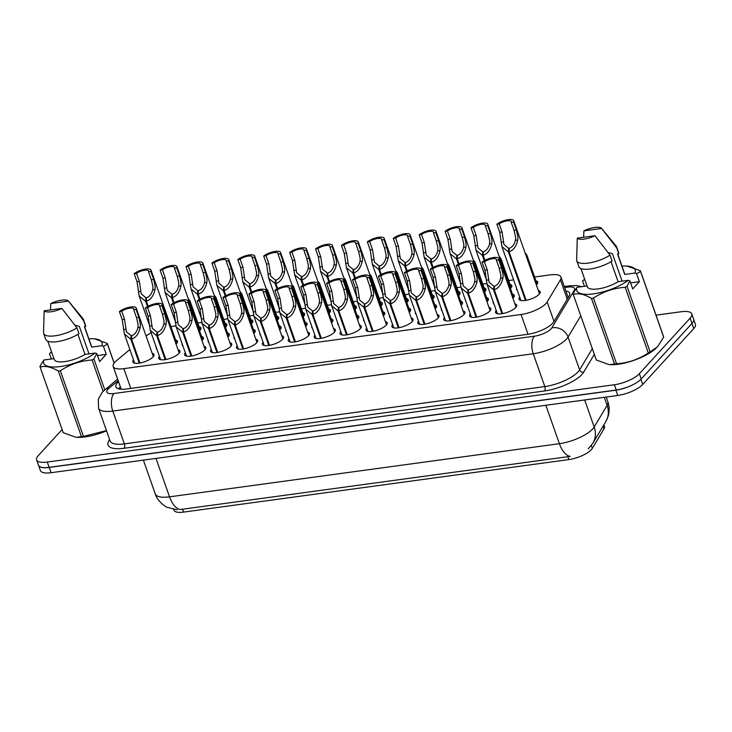 <?xml version="1.0" encoding="UTF-8"?>
<svg xmlns="http://www.w3.org/2000/svg" width="732" height="732" viewBox="0 0 732 732"><rect width="100%" height="100%" fill="white"/><g stroke="black" fill="none" stroke-linecap="round" stroke-linejoin="round"><path stroke-width="1.1" d="M199.122 326.747A11.209 3.724 160.6 0 1 200.952 327.954A11.209 3.724 160.6 0 1 200.019 330.37A11.209 3.724 160.6 0 1 199.561 330.827M225.035 323.215A11.209 3.724 160.6 0 1 226.856 324.422A11.209 3.724 160.6 0 1 225.923 326.838A11.209 3.724 160.6 0 1 225.465 327.296M250.939 319.683A11.209 3.724 160.6 0 1 252.769 320.89A11.209 3.724 160.6 0 1 251.835 323.306A11.209 3.724 160.6 0 1 251.378 323.764M276.852 316.151A11.209 3.724 160.6 0 1 278.672 317.359A11.209 3.724 160.6 0 1 277.739 319.774A11.209 3.724 160.6 0 1 277.282 320.232M302.755 312.619A11.209 3.724 160.6 0 1 304.585 313.827A11.209 3.724 160.6 0 1 303.643 316.242A11.209 3.724 160.6 0 1 303.194 316.7M328.668 309.087A11.209 3.724 160.6 0 1 330.489 310.295A11.209 3.724 160.6 0 1 329.556 312.71A11.209 3.724 160.6 0 1 329.098 313.168M354.572 305.555A11.209 3.724 160.6 0 1 356.402 306.763A11.209 3.724 160.6 0 1 355.459 309.178A11.209 3.724 160.6 0 1 355.002 309.636M510.021 284.364A11.209 3.724 160.6 0 1 511.842 285.581A11.209 3.724 160.6 0 1 510.909 287.987A11.209 3.724 160.6 0 1 510.451 288.445M380.484 302.023A11.209 3.724 160.6 0 1 382.305 303.231A11.209 3.724 160.6 0 1 381.372 305.647A11.209 3.724 160.6 0 1 380.915 306.104M406.388 298.491A11.209 3.724 160.6 0 1 408.209 299.708A11.209 3.724 160.6 0 1 407.276 302.115A11.209 3.724 160.6 0 1 406.818 302.572M484.108 287.896A11.209 3.724 160.6 0 1 485.938 289.113A11.209 3.724 160.6 0 1 485.005 291.519A11.209 3.724 160.6 0 1 484.547 291.977M458.205 291.428A11.209 3.724 160.6 0 1 460.025 292.644A11.209 3.724 160.6 0 1 459.092 295.051A11.209 3.724 160.6 0 1 458.635 295.508M432.292 294.959A11.209 3.724 160.6 0 1 434.122 296.176A11.209 3.724 160.6 0 1 433.188 298.583A11.209 3.724 160.6 0 1 432.731 299.04M535.925 280.832A11.209 3.724 160.6 0 1 537.755 282.049A11.209 3.724 160.6 0 1 536.812 284.455A11.209 3.724 160.6 0 1 536.355 284.913M175.643 340.023A11.209 3.724 160.6 0 1 177.473 341.24A11.209 3.724 160.6 0 1 176.54 343.647A11.209 3.724 160.6 0 1 176.083 344.113M201.556 336.491A11.209 3.724 160.6 0 1 203.377 337.708A11.209 3.724 160.6 0 1 202.444 340.115A11.209 3.724 160.6 0 1 201.986 340.581M227.46 332.959A11.209 3.724 160.6 0 1 229.29 334.176A11.209 3.724 160.6 0 1 228.357 336.583A11.209 3.724 160.6 0 1 227.899 337.049M253.373 329.437A11.209 3.724 160.6 0 1 255.194 330.644A11.209 3.724 160.6 0 1 254.26 333.051A11.209 3.724 160.6 0 1 253.803 333.518M279.276 325.905A11.209 3.724 160.6 0 1 281.106 327.113A11.209 3.724 160.6 0 1 280.164 329.519A11.209 3.724 160.6 0 1 279.716 329.986M305.189 322.373A11.209 3.724 160.6 0 1 307.01 323.581A11.209 3.724 160.6 0 1 306.077 325.987A11.209 3.724 160.6 0 1 305.619 326.454M331.093 318.841A11.209 3.724 160.6 0 1 332.923 320.049A11.209 3.724 160.6 0 1 331.98 322.455A11.209 3.724 160.6 0 1 331.523 322.922M408.813 308.245A11.209 3.724 160.6 0 1 410.643 309.453A11.209 3.724 160.6 0 1 409.71 311.869A11.209 3.724 160.6 0 1 409.252 312.326M512.446 294.118A11.209 3.724 160.6 0 1 514.276 295.325A11.209 3.724 160.6 0 1 513.333 297.741A11.209 3.724 160.6 0 1 512.876 298.198M486.542 297.65A11.209 3.724 160.6 0 1 488.363 298.857A11.209 3.724 160.6 0 1 487.43 301.273A11.209 3.724 160.6 0 1 486.972 301.73M357.006 315.309A11.209 3.724 160.6 0 1 358.826 316.517A11.209 3.724 160.6 0 1 357.893 318.923A11.209 3.724 160.6 0 1 357.436 319.39M434.726 304.713A11.209 3.724 160.6 0 1 436.547 305.921A11.209 3.724 160.6 0 1 435.613 308.337A11.209 3.724 160.6 0 1 435.156 308.794M382.909 311.777A11.209 3.724 160.6 0 1 384.73 312.985A11.209 3.724 160.6 0 1 383.797 315.401A11.209 3.724 160.6 0 1 383.339 315.858M460.629 301.181A11.209 3.724 160.6 0 1 462.459 302.389A11.209 3.724 160.6 0 1 461.526 304.805A11.209 3.724 160.6 0 1 461.068 305.262M538.359 290.586A11.209 3.724 160.6 0 1 540.179 291.793A11.209 3.724 160.6 0 1 539.246 294.209A11.209 3.724 160.6 0 1 527.909 299.919A11.209 3.724 160.6 0 1 519.043 299.242A11.209 3.724 160.6 0 1 519.702 297.146M152.165 353.309A11.209 3.724 160.6 0 1 153.995 354.526A11.209 3.724 160.6 0 1 153.061 356.932A11.209 3.724 160.6 0 1 141.715 362.642A11.209 3.724 160.6 0 1 132.858 361.965A11.209 3.724 160.6 0 1 133.517 359.879M178.077 349.777A11.209 3.724 160.6 0 1 179.898 350.994A11.209 3.724 160.6 0 1 178.965 353.4A11.209 3.724 160.6 0 1 167.628 359.11A11.209 3.724 160.6 0 1 158.762 358.433A11.209 3.724 160.6 0 1 159.43 356.347M203.981 346.245A11.209 3.724 160.6 0 1 205.811 347.462A11.209 3.724 160.6 0 1 204.878 349.869A11.209 3.724 160.6 0 1 193.532 355.578A11.209 3.724 160.6 0 1 184.674 354.901A11.209 3.724 160.6 0 1 185.333 352.815M229.894 342.713A11.209 3.724 160.6 0 1 231.715 343.93A11.209 3.724 160.6 0 1 230.781 346.337A11.209 3.724 160.6 0 1 219.444 352.046A11.209 3.724 160.6 0 1 210.578 351.369A11.209 3.724 160.6 0 1 211.246 349.283M255.797 339.181A11.209 3.724 160.6 0 1 257.627 340.398A11.209 3.724 160.6 0 1 256.685 342.805A11.209 3.724 160.6 0 1 245.348 348.514A11.209 3.724 160.6 0 1 236.491 347.837A11.209 3.724 160.6 0 1 237.15 345.751M281.71 335.649A11.209 3.724 160.6 0 1 283.531 336.866A11.209 3.724 160.6 0 1 282.598 339.273A11.209 3.724 160.6 0 1 271.261 344.982A11.209 3.724 160.6 0 1 262.395 344.305A11.209 3.724 160.6 0 1 263.053 342.219M307.614 332.118A11.209 3.724 160.6 0 1 309.444 333.335A11.209 3.724 160.6 0 1 308.501 335.741A11.209 3.724 160.6 0 1 297.165 341.451A11.209 3.724 160.6 0 1 288.307 340.783A11.209 3.724 160.6 0 1 288.966 338.687M333.527 328.586A11.209 3.724 160.6 0 1 335.348 329.803A11.209 3.724 160.6 0 1 334.414 332.209A11.209 3.724 160.6 0 1 323.077 337.919A11.209 3.724 160.6 0 1 314.211 337.251A11.209 3.724 160.6 0 1 314.87 335.155M359.43 325.054A11.209 3.724 160.6 0 1 361.251 326.271A11.209 3.724 160.6 0 1 360.318 328.677A11.209 3.724 160.6 0 1 348.981 334.387A11.209 3.724 160.6 0 1 340.115 333.719A11.209 3.724 160.6 0 1 340.783 331.623M385.334 321.522A11.209 3.724 160.6 0 1 387.164 322.739A11.209 3.724 160.6 0 1 386.231 325.145A11.209 3.724 160.6 0 1 374.885 330.855A11.209 3.724 160.6 0 1 366.027 330.187A11.209 3.724 160.6 0 1 366.686 328.092M411.247 317.99A11.209 3.724 160.6 0 1 413.068 319.207A11.209 3.724 160.6 0 1 412.134 321.613A11.209 3.724 160.6 0 1 400.797 327.323A11.209 3.724 160.6 0 1 391.931 326.655A11.209 3.724 160.6 0 1 392.599 324.56M437.15 314.458A11.209 3.724 160.6 0 1 438.98 315.675A11.209 3.724 160.6 0 1 438.047 318.081A11.209 3.724 160.6 0 1 426.701 323.791A11.209 3.724 160.6 0 1 417.844 323.123A11.209 3.724 160.6 0 1 418.503 321.028M463.063 310.926A11.209 3.724 160.6 0 1 464.884 312.143A11.209 3.724 160.6 0 1 463.951 314.55A11.209 3.724 160.6 0 1 452.614 320.259A11.209 3.724 160.6 0 1 443.748 319.591A11.209 3.724 160.6 0 1 444.416 317.496M488.967 307.394A11.209 3.724 160.6 0 1 490.797 308.611A11.209 3.724 160.6 0 1 489.854 311.018A11.209 3.724 160.6 0 1 478.518 316.727A11.209 3.724 160.6 0 1 469.66 316.059A11.209 3.724 160.6 0 1 470.319 313.964M514.88 303.862A11.209 3.724 160.6 0 1 516.701 305.079A11.209 3.724 160.6 0 1 515.767 307.486A11.209 3.724 160.6 0 1 504.43 313.195A11.209 3.724 160.6 0 1 495.564 312.527A11.209 3.724 160.6 0 1 496.223 310.432M129.875 349.53L116.47 360.693A19.773 6.57 -19.4 0 0 114.823 362.248A19.773 6.57 -19.4 0 0 113.176 366.494A19.773 6.57 -19.4 0 0 123.854 368.654L521.065 314.504A19.773 6.57 -19.4 0 0 547.161 301.987L560.428 279.807A19.773 6.57 -19.4 0 0 560.95 277.035A19.773 6.57 -19.4 0 0 550.281 274.875L534.58 277.016M173.658 509.39L173.932 510.167A17.797 5.911 -19.4 0 0 183.54 512.107L568.874 459.577A17.797 5.911 -19.4 0 0 592.362 448.313L603.973 428.906A17.797 5.911 -19.4 0 0 604.44 426.408L603.882 424.816M151.131 332.786A19.773 6.57 -19.4 0 0 146.089 336.043M513.626 279.871L508.676 280.548M486.789 283.531L482.772 284.08M460.885 287.063L456.86 287.612M434.973 290.595L430.956 291.144M409.069 294.127L405.043 294.676M383.165 297.659L379.139 298.208M357.253 301.191L353.227 301.74M331.349 304.722L327.323 305.271M305.436 308.254L301.41 308.803M279.533 311.786L275.507 312.335M253.62 315.318L249.603 315.867M227.716 318.85L223.69 319.399M201.812 322.382L197.786 322.931M175.9 325.914L170.913 326.591M517.277 290.256A11.209 3.724 160.6 0 1 516.618 289.488A11.209 3.724 160.6 0 1 516.646 288.472M493.798 303.542A11.209 3.724 160.6 0 1 493.139 302.774A11.209 3.724 160.6 0 1 493.167 301.758M467.894 307.074A11.209 3.724 160.6 0 1 467.226 306.305A11.209 3.724 160.6 0 1 467.263 305.29M441.982 310.606A11.209 3.724 160.6 0 1 441.323 309.837A11.209 3.724 160.6 0 1 441.35 308.822M416.078 314.138A11.209 3.724 160.6 0 1 415.41 313.369A11.209 3.724 160.6 0 1 415.447 312.354M390.165 317.67A11.209 3.724 160.6 0 1 389.506 316.901A11.209 3.724 160.6 0 1 389.543 315.885M364.262 321.202A11.209 3.724 160.6 0 1 363.594 320.433A11.209 3.724 160.6 0 1 363.63 319.417M338.358 324.733A11.209 3.724 160.6 0 1 337.69 323.965A11.209 3.724 160.6 0 1 337.727 322.949M312.445 328.265A11.209 3.724 160.6 0 1 311.786 327.497A11.209 3.724 160.6 0 1 311.814 326.481M286.541 331.797A11.209 3.724 160.6 0 1 285.873 331.029A11.209 3.724 160.6 0 1 285.91 330.013M260.629 335.329A11.209 3.724 160.6 0 1 259.97 334.561A11.209 3.724 160.6 0 1 259.997 333.545M234.725 338.861A11.209 3.724 160.6 0 1 234.057 338.093A11.209 3.724 160.6 0 1 234.094 337.068M208.812 342.393A11.209 3.724 160.6 0 1 208.153 341.624A11.209 3.724 160.6 0 1 208.19 340.6M182.909 345.925A11.209 3.724 160.6 0 1 182.241 345.156A11.209 3.724 160.6 0 1 182.277 344.132M156.996 349.457A11.209 3.724 160.6 0 1 156.337 348.688A11.209 3.724 160.6 0 1 156.374 347.663M177.117 509.756L167.418 507.404C165.542 507.047 156.968 500.706 155.294 493.963A26.361 8.757 -19.4 0 0 169.531 496.836A23.067 11.465 82.2 0 0 180.365 509.509L570.219 456.365A23.067 11.465 -97.8 0 1 559.394 443.693A26.361 8.757 -19.4 0 0 592.691 428.97A26.361 8.757 -19.4 0 0 594.192 426.994L607.13 405.372A26.361 8.757 -19.4 0 0 607.825 401.676L606.197 397.046M632.338 385.023A19.773 6.57 160.6 0 1 615.887 390.193L49.227 467.446A19.773 6.57 160.6 0 1 38.897 465.918M693.744 319.628L695.4 324.34A19.773 6.57 160.6 0 1 693.753 328.586L642.723 384.428A19.773 6.57 160.6 0 1 617.744 395.472L51.084 472.716A19.773 6.57 160.6 0 1 40.406 470.566L38.659 465.598M118.511 381.637A19.773 6.57 -19.4 0 0 117.568 382.58A19.773 6.57 -19.4 0 0 115.921 386.825A19.773 6.57 -19.4 0 0 126.59 388.985L527.671 334.314A19.773 6.57 -19.4 0 0 553.767 321.787L569.194 296.002A19.773 6.57 -19.4 0 0 569.716 293.239A19.773 6.57 -19.4 0 0 565.863 290.97M118.621 388.838A19.773 6.57 160.6 0 1 119.426 387.859A19.773 6.57 160.6 0 1 120.368 386.917M656.009 315.153L681.099 311.74A19.773 6.57 160.6 0 1 691.777 313.9A19.773 6.57 160.6 0 1 690.13 318.146L639.365 373.695A19.773 6.57 160.6 0 1 614.386 384.739L47.278 462.048A19.773 6.57 160.6 0 1 36.6 459.897A19.773 6.57 160.6 0 1 38.247 455.643L62.119 429.528M691.777 313.9L693.634 319.17A19.773 6.57 160.6 0 1 691.987 323.425L641.223 378.975A19.773 6.57 160.6 0 1 616.243 390.019L49.136 467.327A19.773 6.57 160.6 0 1 38.457 465.168L36.6 459.897M567.721 296.25A19.773 6.57 160.6 0 1 568.892 296.506M501.951 313.699L493.524 289.753L487.082 284.483L484.923 270.19L482.086 262.148A9.882 3.285 -19.4 0 1 492.05 257.801A9.882 3.285 -19.4 0 1 498.94 258.606A9.882 3.285 -19.4 0 1 498.739 259.878L501.576 267.921L503.122 274.967L502.957 277.922C501.438 284.428 498.538 288.344 494.265 289.652L502.683 313.58M494.265 289.652L494.402 286.166C497.339 285.297 499.416 282.653 500.633 278.233L500.862 275.278L499.242 268.241L496.406 260.199A7.247 2.406 160.6 0 0 496.452 259.485A7.247 2.406 160.6 0 0 491.648 258.844A7.247 2.406 160.6 0 0 484.419 261.836L487.256 269.879L489.141 282.369L493.853 286.239L494.338 287.621M493.524 289.753L493.853 286.239M498.739 259.878L496.406 260.199M484.419 261.836L482.086 262.148M525.43 300.413L508.328 251.845L501.896 246.565L499.727 232.282L496.891 224.239A9.882 3.285 -19.4 0 1 506.855 219.893A9.882 3.285 -19.4 0 1 513.745 220.698A9.882 3.285 -19.4 0 1 513.544 221.97L516.38 230.013L517.936 237.058L517.762 240.005C516.243 246.519 513.342 250.426 509.069 251.744L526.162 300.294M509.069 251.744L509.207 248.258C512.144 247.389 514.221 244.744 515.438 240.325L515.667 237.369L514.047 230.333L511.22 222.29A7.247 2.406 160.6 0 0 511.256 221.576A7.247 2.406 160.6 0 0 506.453 220.936A7.247 2.406 160.6 0 0 499.224 223.919L502.061 231.962L503.945 244.461L508.658 248.331L509.152 249.713M508.328 251.845L508.658 248.331M513.544 221.97L511.22 222.29M499.224 223.919L496.891 224.239M537.087 284.135L526.784 254.873L525.054 252.815M88.984 353.849L79.331 326.426L74.884 325.109M106.524 430.809A30.973 10.294 160.6 0 1 76.567 437.306L81.453 436.693L58.34 371.069C51.295 366.906 45.219 365.57 40.123 367.071A35.593 11.822 160.6 0 1 40.114 367.061A35.593 11.822 160.6 0 1 39.94 366.32L43.856 360.007A30.973 10.294 160.6 0 0 60.363 366.54A30.973 10.294 160.6 0 0 95.206 353.007L84.985 354.398A19.773 6.57 160.6 0 1 65.962 361.434A19.773 6.57 160.6 0 1 54.205 359.439L47.79 341.213M88.874 338.834A30.973 10.294 160.6 0 1 93.925 338.797A30.973 10.294 160.6 0 1 101.849 345.733L103.432 346.309L106.259 354.352L99.616 361.617L96.789 353.583L93.906 358.964A35.593 11.822 160.6 0 1 92.095 359.988C80.557 360.739 69.97 364.344 60.344 370.795L83.457 436.418L106.451 430.581M83.457 436.418A35.593 11.822 160.6 0 1 81.453 436.693M63.226 432.667A35.593 11.822 160.6 0 0 63.226 432.685L40.114 367.061L63.236 432.694A35.593 11.822 160.6 0 1 63.226 432.685L75.844 437.251M96.789 353.583L95.206 353.007M60.344 370.795A35.593 11.822 160.6 0 1 58.34 371.069M61.854 308.392A13.185 4.383 160.6 0 1 44.167 310.798L61.854 308.392L76.933 327.845A21.091 7.009 160.6 0 1 56.474 335.576A21.091 7.009 160.6 0 1 43.664 333.49A21.091 7.009 160.6 0 1 43.536 332.639L44.167 310.798M76.933 327.845L78.992 333.71A21.091 7.009 160.6 0 1 58.542 341.432A21.091 7.009 160.6 0 1 45.732 339.355L43.664 333.49M84.985 354.398L77.931 334.359M53.921 358.634L43.856 360.007M51.332 358.982L49.456 353.666L50.499 352.733A30.973 10.294 160.6 0 1 51.569 351.964M94.648 338.852L107.247 343.4A35.593 11.822 160.6 0 1 107.256 343.418A35.593 11.822 160.6 0 1 107.439 344.159L103.432 346.309M107.265 343.427L114.165 363.035L107.256 343.418M114.11 363.109L107.439 344.159M93.906 358.964L104.767 389.79A13.185 9.269 -129.8 0 1 109.05 388.198A13.185 4.383 -19.4 0 0 107.961 389.232A13.185 4.383 -19.4 0 0 113.972 393.505L534.433 336.189A13.185 4.383 -19.4 0 0 551.086 328.833A13.185 4.383 -19.4 0 0 551.837 327.845L574.227 290.412A13.185 4.383 -19.4 0 0 567.465 287.127L564.647 287.511M103.111 391.281L92.095 359.988M50.81 303.533A13.185 4.383 160.6 0 1 68.497 301.117A13.185 4.383 160.6 0 1 68.506 301.117L50.81 303.533L50.481 309.938M83.576 320.57L68.506 301.117L83.027 318.731A21.091 7.009 160.6 0 1 83.457 319.472A21.091 7.009 160.6 0 1 83.576 320.57L85.644 326.435L84.4 326.6L91.628 347.124L101.849 345.733M83.457 319.472L85.516 325.337A21.091 7.009 160.6 0 1 85.644 326.435M84.555 326.582L91.5 346.3A19.773 6.57 160.6 0 1 91.628 347.124M50.499 352.733L51.78 352.559M106.259 354.352L97.475 355.551M622.099 281.18L612.446 253.748L607.99 252.439M656.22 348.103A30.973 10.294 160.6 0 1 655.982 348.322A30.973 10.294 160.6 0 1 609.674 364.627L614.56 364.024L591.456 298.4C584.411 294.237 578.335 292.901 573.238 294.401A35.593 11.822 160.6 0 1 573.229 294.383A35.593 11.822 160.6 0 1 573.046 293.642L576.972 287.328A30.973 10.294 160.6 0 0 593.478 293.861A30.973 10.294 160.6 0 0 628.321 280.329L618.101 281.719A19.773 6.57 160.6 0 1 599.069 288.756A19.773 6.57 160.6 0 1 587.32 286.761L580.897 268.534M636.538 273.64L639.375 281.674L632.732 288.948L629.895 280.905L627.022 286.285L650.135 351.909L657.656 346.666L663.659 337.104L640.555 271.481L636.538 273.64L634.964 273.054A30.973 10.294 160.6 0 0 627.031 266.119L640.363 270.73A35.593 11.822 160.6 0 1 640.372 270.739A35.593 11.822 160.6 0 1 640.555 271.481M650.135 351.909A35.593 11.822 160.6 0 1 648.314 352.943L625.201 287.319C613.663 288.069 603.086 291.665 593.46 298.125A35.593 11.822 160.6 0 1 591.456 298.4M593.46 298.125L616.573 363.749C628.111 362.999 638.688 359.394 648.314 352.943M616.573 363.749A35.593 11.822 160.6 0 1 614.56 364.024M596.342 360.007L573.229 294.383L596.342 360.025A35.593 11.822 160.6 0 1 596.333 359.998A35.593 11.822 160.6 0 1 596.342 360.007L608.951 364.582M629.895 280.905L628.321 280.329M627.022 286.285A35.593 11.822 160.6 0 1 625.201 287.319M594.97 235.713A13.185 4.383 160.6 0 1 577.274 238.129L594.97 235.713L610.049 255.166A21.091 7.009 160.6 0 1 589.589 262.898A21.091 7.009 160.6 0 1 576.779 260.812A21.091 7.009 160.6 0 1 576.642 259.961L577.274 238.129M610.049 255.166L612.108 261.031A21.091 7.009 160.6 0 1 591.648 268.763A21.091 7.009 160.6 0 1 578.847 266.677L576.779 260.812M618.101 281.719L611.046 261.69M587.037 285.956L576.972 287.328M584.438 286.313L582.571 280.997L583.614 280.054A30.973 10.294 160.6 0 1 584.685 279.295M621.99 266.155A30.973 10.294 160.6 0 1 627.031 266.119M663.476 336.363L640.372 270.739L663.476 336.354A35.593 11.822 160.6 0 1 663.476 336.363A35.593 11.822 160.6 0 1 663.659 337.104M583.926 230.855A13.185 4.383 160.6 0 1 601.613 228.439A13.185 4.383 160.6 0 1 601.613 228.448L583.926 230.855L583.596 237.269M616.692 247.901L601.613 228.448L616.143 246.053A21.091 7.009 160.6 0 1 616.564 246.803A21.091 7.009 160.6 0 1 616.692 247.901L618.75 253.757L617.515 253.931L624.744 274.454L634.964 273.054M616.564 246.803L618.632 252.668A21.091 7.009 160.6 0 1 618.75 253.757M617.671 253.903L624.616 273.631A19.773 6.57 160.6 0 1 624.744 274.454M583.614 280.054L584.895 279.88M639.375 281.674L630.591 282.872M476.047 317.231L467.611 293.285L461.178 288.015L459.01 273.722L456.182 265.679A9.882 3.285 -19.4 0 1 466.138 261.333A9.882 3.285 -19.4 0 1 473.028 262.138A9.882 3.285 -19.4 0 1 472.835 263.41L475.663 271.453L477.218 278.499L477.044 281.454C475.526 287.96 472.625 291.876 468.352 293.184L476.779 317.112M468.352 293.184L468.489 289.698C471.435 288.829 473.513 286.185 474.72 281.765L474.949 278.81L473.339 271.773L470.502 263.73A7.247 2.406 160.6 0 0 470.548 263.017A7.247 2.406 160.6 0 0 465.744 262.376A7.247 2.406 160.6 0 0 458.516 265.368L461.343 273.411L463.228 285.901L467.949 289.771L468.434 291.153M467.611 293.285L467.949 289.771M472.835 263.41L470.502 263.73M458.516 265.368L456.182 265.679M450.134 320.762L441.707 296.817L435.275 291.546L433.106 277.254L430.27 269.211A9.882 3.285 -19.4 0 1 440.234 264.865A9.882 3.285 -19.4 0 1 447.124 265.67A9.882 3.285 -19.4 0 1 446.923 266.942L449.759 274.985L451.315 282.03L451.141 284.977C449.622 291.492 446.721 295.399 442.448 296.716L450.866 320.643M442.448 296.716L442.586 293.23C445.523 292.361 447.6 289.716 448.817 285.297L449.045 282.342L447.426 275.305L444.599 267.262A7.247 2.406 160.6 0 0 444.635 266.549A7.247 2.406 160.6 0 0 439.831 265.908A7.247 2.406 160.6 0 0 432.603 268.9L435.439 276.943L437.324 289.433L442.037 293.303L442.531 294.685M441.707 296.817L442.037 293.303M446.923 266.942L444.599 267.262M432.603 268.9L430.27 269.211M424.231 324.294L415.794 300.349L409.362 295.078L407.193 280.786L404.366 272.743A9.882 3.285 -19.4 0 1 414.321 268.397A9.882 3.285 -19.4 0 1 421.211 269.202A9.882 3.285 -19.4 0 1 421.019 270.474L423.846 278.517L425.402 285.562L425.237 288.509C423.709 295.023 420.808 298.93 416.535 300.248L424.963 324.175M416.535 300.248L416.673 296.762C419.619 295.893 421.696 293.248 422.913 288.829L423.133 285.873L421.522 278.837L418.686 270.794A7.247 2.406 160.6 0 0 418.731 270.081A7.247 2.406 160.6 0 0 413.928 269.44A7.247 2.406 160.6 0 0 406.699 272.432L409.527 280.475L411.411 292.965L416.133 296.835L416.618 298.217M415.794 300.349L416.133 296.835M421.019 270.474L418.686 270.794M406.699 272.432L404.366 272.743M398.318 327.826L389.891 303.881L383.458 298.61L381.29 284.318L378.462 276.275A9.882 3.285 -19.4 0 1 388.418 271.929A9.882 3.285 -19.4 0 1 395.307 272.734A9.882 3.285 -19.4 0 1 395.115 274.006L397.943 282.049L399.498 289.094L399.324 292.041C397.805 298.555 394.905 302.462 390.632 303.78L399.05 327.707M390.632 303.78L390.769 300.294C393.706 299.425 395.783 296.78 397 292.361L397.229 289.405L395.609 282.369L392.782 274.326A7.247 2.406 160.6 0 0 392.819 273.612A7.247 2.406 160.6 0 0 388.015 272.972A7.247 2.406 160.6 0 0 380.786 275.964L383.623 284.007L385.508 296.497L390.229 300.367L390.714 301.749M389.891 303.881L390.229 300.367M395.115 274.006L392.782 274.326M380.786 275.964L378.462 276.275M511.183 287.667L500.88 258.405L499.151 256.346M485.27 291.199L474.967 261.937L473.238 259.878M459.367 294.731L449.064 265.469L447.334 263.41M433.463 298.263L423.151 269.001L421.422 266.942M484.291 260.693L482.415 255.377L475.983 250.097L473.824 235.814L470.987 227.771A9.882 3.285 -19.4 0 1 480.942 223.425A9.882 3.285 -19.4 0 1 487.841 224.23A9.882 3.285 -19.4 0 1 487.64 225.502L490.477 233.545L492.023 240.59L491.858 243.536C490.33 250.051 487.43 253.958 483.157 255.276L484.941 260.336M483.157 255.276L483.294 251.781C486.24 250.92 488.317 248.276 489.534 243.857L489.754 240.901L488.143 233.865L485.307 225.822A7.247 2.406 160.6 0 0 485.353 225.108A7.247 2.406 160.6 0 0 480.549 224.468A7.247 2.406 160.6 0 0 473.32 227.451L476.148 235.494L478.033 247.992L482.754 251.863L483.239 253.235M482.415 255.377L482.754 251.863M487.64 225.502L485.307 225.822M473.32 227.451L470.987 227.771M458.378 264.225L456.512 258.908L450.079 253.629L447.911 239.346L445.083 231.303A9.882 3.285 -19.4 0 1 455.039 226.957A9.882 3.285 -19.4 0 1 461.929 227.762A9.882 3.285 -19.4 0 1 461.736 229.034L464.564 237.077L466.119 244.122L465.945 247.068C464.427 253.583 461.526 257.49 457.253 258.808L459.037 263.868M457.253 258.808L457.39 255.312C460.327 254.452 462.404 251.808 463.621 247.389L463.85 244.433L462.231 237.397L459.403 229.354A7.247 2.406 160.6 0 0 459.44 228.64A7.247 2.406 160.6 0 0 454.636 227.991A7.247 2.406 160.6 0 0 447.408 230.983L450.244 239.025L452.129 251.524L456.85 255.395L457.335 256.767M456.512 258.908L456.85 255.395M461.736 229.034L459.403 229.354M447.408 230.983L445.083 231.303M432.475 267.756L430.599 262.44L424.167 257.161L422.007 242.878L419.171 234.835A9.882 3.285 -19.4 0 1 429.135 230.489A9.882 3.285 -19.4 0 1 436.025 231.294A9.882 3.285 -19.4 0 1 435.824 232.566L438.66 240.608L440.207 247.654L440.042 250.6C438.514 257.115 435.622 261.022 431.34 262.34L433.124 267.4M431.34 262.34L431.487 258.844C434.424 257.984 436.501 255.34 437.718 250.92L437.946 247.965L436.327 240.929L433.49 232.886A7.247 2.406 160.6 0 0 433.536 232.172A7.247 2.406 160.6 0 0 428.732 231.522A7.247 2.406 160.6 0 0 421.504 234.515L424.331 242.557L426.225 255.056L430.938 258.927L431.423 260.299M430.599 262.44L430.938 258.927M435.824 232.566L433.49 232.886M421.504 234.515L419.171 234.835M406.562 271.288L404.695 265.972L398.263 260.693L396.094 246.41L393.267 238.367A9.882 3.285 -19.4 0 1 403.222 234.02A9.882 3.285 -19.4 0 1 410.112 234.826A9.882 3.285 -19.4 0 1 409.92 236.097L412.747 244.14L414.303 251.186L414.129 254.132C412.61 260.647 409.71 264.554 405.437 265.872L407.221 270.932M405.437 265.872L405.574 262.376C408.52 261.516 410.597 258.872 411.805 254.452L412.034 251.497L410.414 244.461L407.587 236.418A7.247 2.406 160.6 0 0 407.623 235.704A7.247 2.406 160.6 0 0 402.82 235.054A7.247 2.406 160.6 0 0 395.6 238.046L398.428 246.089L400.312 258.588L405.034 262.459L405.519 263.831M404.695 265.972L405.034 262.459M409.92 236.097L407.587 236.418M395.6 238.046L393.267 238.367M372.414 331.358L363.978 307.413L357.545 302.142L355.386 287.85L352.55 279.807A9.882 3.285 -19.4 0 1 362.505 275.461A9.882 3.285 -19.4 0 1 369.404 276.266A9.882 3.285 -19.4 0 1 369.202 277.538L372.039 285.581L373.585 292.626L373.421 295.572C371.893 302.087 369.001 305.994 364.719 307.312L373.146 331.23M364.719 307.312L364.865 303.826C367.803 302.957 369.88 300.312 371.097 295.893L371.325 292.937L369.706 285.901L366.869 277.858A7.247 2.406 160.6 0 0 366.915 277.144A7.247 2.406 160.6 0 0 362.111 276.504A7.247 2.406 160.6 0 0 354.883 279.496L357.71 287.539L359.595 300.029L364.316 303.899L364.801 305.281M363.978 307.413L364.316 303.899M369.202 277.538L366.869 277.858M354.883 279.496L352.55 279.807M346.501 334.89L338.074 310.944L331.642 305.674L329.473 291.382L326.646 283.339A9.882 3.285 -19.4 0 1 336.601 278.993A9.882 3.285 -19.4 0 1 343.491 279.798A9.882 3.285 -19.4 0 1 343.299 281.07L346.126 289.113L347.682 296.158L347.508 299.104C345.989 305.619 343.088 309.526 338.815 310.844L347.243 334.762M338.815 310.844L338.953 307.358C341.89 306.488 343.976 303.844 345.184 299.425L345.413 296.469L343.793 289.433L340.966 281.39A7.247 2.406 160.6 0 0 341.002 280.676A7.247 2.406 160.6 0 0 336.198 280.036A7.247 2.406 160.6 0 0 328.97 283.028L331.806 291.071L333.691 303.56L338.413 307.431L338.898 308.812M338.074 310.944L338.413 307.431M343.299 281.07L340.966 281.39M328.97 283.028L326.646 283.339M320.598 338.422L312.161 314.476L305.729 309.206L303.57 294.914L300.733 286.871A9.882 3.285 -19.4 0 1 310.697 282.525A9.882 3.285 -19.4 0 1 317.587 283.33A9.882 3.285 -19.4 0 1 317.386 284.602L320.223 292.644L321.769 299.69L321.604 302.636C320.076 309.151 317.185 313.058 312.912 314.376L321.33 338.294M312.912 314.376L313.049 310.89C315.986 310.02 318.063 307.376 319.28 302.957L319.509 300.001L317.889 292.965L315.053 284.922A7.247 2.406 160.6 0 0 315.099 284.208A7.247 2.406 160.6 0 0 310.295 283.568A7.247 2.406 160.6 0 0 303.066 286.56L305.903 294.603L307.788 307.092L312.5 310.963L312.985 312.344M312.161 314.476L312.5 310.963M317.386 284.602L315.053 284.922M303.066 286.56L300.733 286.871M294.685 341.954L286.258 318.008L279.825 312.738L277.657 298.446L274.829 290.403A9.882 3.285 -19.4 0 1 284.785 286.056A9.882 3.285 -19.4 0 1 291.675 286.862A9.882 3.285 -19.4 0 1 291.482 288.133L294.31 296.176L295.865 303.222L295.691 306.168C294.173 312.683 291.272 316.59 286.999 317.908L295.426 341.826M286.999 317.908L287.136 314.421C290.082 313.552 292.16 310.908 293.367 306.488L293.596 303.533L291.977 296.497L289.149 288.454A7.247 2.406 160.6 0 0 289.195 287.74A7.247 2.406 160.6 0 0 284.382 287.1A7.247 2.406 160.6 0 0 277.163 290.092L279.99 298.134L281.875 310.624L286.596 314.495L287.081 315.876M286.258 318.008L286.596 314.495M291.482 288.133L289.149 288.454M277.163 290.092L274.829 290.403M380.658 274.82L378.792 269.504L372.35 264.225L370.191 249.941L367.354 241.899A9.882 3.285 -19.4 0 1 377.319 237.552A9.882 3.285 -19.4 0 1 384.209 238.358A9.882 3.285 -19.4 0 1 384.007 239.629L386.844 247.672L388.39 254.718L388.225 257.664C386.697 264.179 383.806 268.086 379.533 269.403L381.308 274.463M379.533 269.403L379.67 265.908C382.607 265.048 384.684 262.404 385.901 257.984L386.13 255.029L384.51 247.992L381.674 239.95A7.247 2.406 160.6 0 0 381.72 239.236A7.247 2.406 160.6 0 0 376.916 238.586A7.247 2.406 160.6 0 0 369.687 241.578L372.524 249.621L374.409 262.12L379.121 265.99L379.606 267.363M378.792 269.504L379.121 265.99M384.007 239.629L381.674 239.95M369.687 241.578L367.354 241.899M354.755 278.352L352.879 273.036L346.446 267.756L344.278 253.473L341.451 245.43A9.882 3.285 -19.4 0 1 351.406 241.084A9.882 3.285 -19.4 0 1 358.296 241.889A9.882 3.285 -19.4 0 1 358.104 243.161L360.931 251.204L362.486 258.25L362.313 261.196C360.794 267.711 357.893 271.618 353.62 272.935L355.404 277.995M353.62 272.935L353.757 269.44C356.704 268.58 358.781 265.936 359.988 261.516L360.217 258.561L358.598 251.524L355.77 243.482A7.247 2.406 160.6 0 0 355.816 242.768A7.247 2.406 160.6 0 0 351.003 242.118A7.247 2.406 160.6 0 0 343.784 245.11L346.611 253.153L348.496 265.652L353.217 269.522L353.702 270.895M352.879 273.036L353.217 269.522M358.104 243.161L355.77 243.482M343.784 245.11L341.451 245.43M328.842 281.884L326.975 276.568L320.543 271.288L318.374 257.005L315.538 248.962A9.882 3.285 -19.4 0 1 325.502 244.616A9.882 3.285 -19.4 0 1 332.392 245.421A9.882 3.285 -19.4 0 1 332.191 246.693L335.027 254.736L336.583 261.782L336.409 264.728C334.89 271.243 331.989 275.15 327.716 276.467L329.492 281.527M327.716 276.467L327.854 272.972C330.791 272.112 332.868 269.468 334.085 265.048L334.314 262.093L332.694 255.056L329.867 247.013A7.247 2.406 160.6 0 0 329.903 246.3A7.247 2.406 160.6 0 0 325.1 245.65A7.247 2.406 160.6 0 0 317.871 248.642L320.708 256.685L322.592 269.184L327.305 273.045L327.799 274.427M326.975 276.568L327.305 273.045M332.191 246.693L329.867 247.013M317.871 248.642L315.538 248.962M302.938 285.416L301.062 280.1L294.63 274.82L292.461 260.537L289.634 252.494A9.882 3.285 -19.4 0 1 299.589 248.148A9.882 3.285 -19.4 0 1 306.479 248.953A9.882 3.285 -19.4 0 1 306.287 250.225L309.114 258.268L310.67 265.313L310.505 268.26C308.977 274.765 306.077 278.682 301.804 279.999L303.588 285.059M301.804 279.999L301.941 276.504C304.887 275.644 306.964 272.999 308.181 268.58L308.401 265.625L306.79 258.588L303.954 250.545A7.247 2.406 160.6 0 0 304 249.832A7.247 2.406 160.6 0 0 299.196 249.182A7.247 2.406 160.6 0 0 291.967 252.174L294.795 260.217L296.68 272.707L301.401 276.577L301.886 277.959M301.062 280.1L301.401 276.577M306.287 250.225L303.954 250.545M291.967 252.174L289.634 252.494M407.55 301.794L397.247 272.533L395.518 270.474M381.647 305.326L371.344 276.065L369.605 274.006M355.734 308.858L345.431 279.597L343.701 277.538M268.781 345.486L260.354 321.54L253.922 316.27L251.753 301.977L248.917 293.935A9.882 3.285 -19.4 0 1 258.881 289.588A9.882 3.285 -19.4 0 1 265.771 290.394A9.882 3.285 -19.4 0 1 265.57 291.665L268.406 299.708L269.962 306.754L269.788 309.7C268.269 316.215 265.368 320.122 261.095 321.44L269.513 345.358M261.095 321.44L261.233 317.953C264.17 317.084 266.247 314.44 267.464 310.02L267.692 307.065L266.073 300.029L263.236 291.986A7.247 2.406 160.6 0 0 263.282 291.272A7.247 2.406 160.6 0 0 258.478 290.631A7.247 2.406 160.6 0 0 251.25 293.623L254.086 301.666L255.971 314.156L260.683 318.027L261.168 319.408M260.354 321.54L260.683 318.027M265.57 291.665L263.236 291.986M251.25 293.623L248.917 293.935M242.878 349.018L234.441 325.072L228.009 319.793L225.84 305.509L223.013 297.467A9.882 3.285 -19.4 0 1 232.968 293.12A9.882 3.285 -19.4 0 1 239.858 293.925A9.882 3.285 -19.4 0 1 239.666 295.197L242.493 303.24L244.049 310.286L243.875 313.232C242.356 319.747 239.456 323.654 235.182 324.971L243.61 348.889M235.182 324.971L235.32 321.485C238.266 320.616 240.343 317.972 241.551 313.552L241.78 310.597L240.169 303.56L237.333 295.518A7.247 2.406 160.6 0 0 237.378 294.804A7.247 2.406 160.6 0 0 232.575 294.163A7.247 2.406 160.6 0 0 225.346 297.155L228.174 305.198L230.058 317.688L234.78 321.558L235.265 322.94M234.441 325.072L234.78 321.558M239.666 295.197L237.333 295.518M225.346 297.155L223.013 297.467M216.965 352.55L208.538 328.604L202.105 323.324L199.937 309.041L197.1 300.998A9.882 3.285 -19.4 0 1 207.065 296.652A9.882 3.285 -19.4 0 1 213.954 297.457A9.882 3.285 -19.4 0 1 213.753 298.729L216.59 306.772L218.145 313.818L217.971 316.764C216.452 323.279 213.552 327.186 209.279 328.503L217.697 352.421M209.279 328.503L209.416 325.017C212.353 324.148 214.43 321.504 215.647 317.084L215.876 314.129L214.256 307.092L211.429 299.049A7.247 2.406 160.6 0 0 211.466 298.336A7.247 2.406 160.6 0 0 206.662 297.695A7.247 2.406 160.6 0 0 199.433 300.687L202.27 308.73L204.155 321.22L208.867 325.09L209.361 326.472M208.538 328.604L208.867 325.09M213.753 298.729L211.429 299.049M199.433 300.687L197.1 300.998M191.061 356.081L182.625 332.136L176.192 326.856L174.033 312.573L171.197 304.53A9.882 3.285 -19.4 0 1 181.152 300.184A9.882 3.285 -19.4 0 1 188.051 300.989A9.882 3.285 -19.4 0 1 187.85 302.261L190.686 310.304L192.232 317.349L192.068 320.296C190.54 326.811 187.639 330.718 183.366 332.035L191.793 355.953M183.366 332.035L183.503 328.549C186.45 327.68 188.527 325.035 189.744 320.616L189.963 317.661L188.353 310.624L185.516 302.581A7.247 2.406 160.6 0 0 185.562 301.868A7.247 2.406 160.6 0 0 180.758 301.227A7.247 2.406 160.6 0 0 173.53 304.219L176.357 312.253L178.242 324.752L182.963 328.622L183.448 330.004M182.625 332.136L182.963 328.622M187.85 302.261L185.516 302.581M173.53 304.219L171.197 304.53M165.148 359.613L156.721 335.668L150.289 330.388L148.12 316.105L145.293 308.062A9.882 3.285 -19.4 0 1 155.248 303.716A9.882 3.285 -19.4 0 1 162.138 304.521A9.882 3.285 -19.4 0 1 161.946 305.793L164.773 313.836L166.329 320.881L166.155 323.828C164.636 330.342 161.735 334.25 157.462 335.567L165.88 359.485M157.462 335.567L157.6 332.081C160.537 331.212 162.614 328.567 163.831 324.148L164.06 321.192L162.44 314.156L159.613 306.113A7.247 2.406 160.6 0 0 159.649 305.4A7.247 2.406 160.6 0 0 154.845 304.759A7.247 2.406 160.6 0 0 147.617 307.751L150.453 315.785L152.338 328.284L157.06 332.154L157.545 333.536M156.721 335.668L157.06 332.154M161.946 305.793L159.613 306.113M147.617 307.751L145.293 308.062M139.245 363.145L130.808 339.2L124.376 333.92L122.217 319.637L119.38 311.594A9.882 3.285 -19.4 0 1 129.344 307.248A9.882 3.285 -19.4 0 1 136.234 308.053A9.882 3.285 -19.4 0 1 136.033 309.325L138.87 317.368L140.416 324.413L140.251 327.36C138.723 333.874 135.832 337.781 131.55 339.099L139.977 363.017M131.55 339.099L131.696 335.613C134.633 334.744 136.71 332.099 137.927 327.68L138.156 324.724L136.536 317.688L133.7 309.645A7.247 2.406 160.6 0 0 133.746 308.931A7.247 2.406 160.6 0 0 128.942 308.291A7.247 2.406 160.6 0 0 121.713 311.283L124.541 319.317L126.435 331.816L131.147 335.686L131.632 337.068M130.808 339.2L131.147 335.686M136.033 309.325L133.7 309.645M121.713 311.283L119.38 311.594M277.025 288.948L275.159 283.632L268.726 278.352L266.558 264.069L263.721 256.026A9.882 3.285 -19.4 0 1 273.686 251.68A9.882 3.285 -19.4 0 1 280.576 252.485A9.882 3.285 -19.4 0 1 280.374 253.757L283.211 261.8L284.766 268.845L284.592 271.792C283.074 278.297 280.173 282.213 275.9 283.531L277.684 288.591M275.9 283.531L276.037 280.036C278.974 279.176 281.051 276.531 282.268 272.112L282.497 269.156L280.878 262.12L278.05 254.077A7.247 2.406 160.6 0 0 278.087 253.363A7.247 2.406 160.6 0 0 273.283 252.714A7.247 2.406 160.6 0 0 266.055 255.706L268.891 263.749L270.776 276.238L275.488 280.109L275.982 281.491M275.159 283.632L275.488 280.109M280.374 253.757L278.05 254.077M266.055 255.706L263.721 256.026M251.122 292.48L249.246 287.164L242.814 281.884L240.654 267.601L237.818 259.558A9.882 3.285 -19.4 0 1 247.773 255.212A9.882 3.285 -19.4 0 1 254.672 256.017A9.882 3.285 -19.4 0 1 254.471 257.289L257.307 265.332L258.853 272.377L258.689 275.323C257.161 281.829 254.269 285.745 249.987 287.063L251.771 292.123M249.987 287.063L250.124 283.568C253.071 282.708 255.148 280.063 256.365 275.644L256.593 272.688L254.974 265.652L252.137 257.609A7.247 2.406 160.6 0 0 252.183 256.895A7.247 2.406 160.6 0 0 247.379 256.246A7.247 2.406 160.6 0 0 240.151 259.238L242.978 267.281L244.863 279.77L249.585 283.641L250.07 285.023M249.246 287.164L249.585 283.641M254.471 257.289L252.137 257.609M240.151 259.238L237.818 259.558M225.209 296.012L223.342 290.695L216.91 285.416L214.741 271.133L211.914 263.09A9.882 3.285 -19.4 0 1 221.869 258.744A9.882 3.285 -19.4 0 1 228.759 259.549A9.882 3.285 -19.4 0 1 228.567 260.821L231.394 268.864L232.95 275.909L232.776 278.855C231.257 285.361 228.357 289.277 224.084 290.595L225.868 295.655M224.084 290.595L224.221 287.1C227.158 286.239 229.235 283.595 230.452 279.176L230.681 276.22L229.061 269.184L226.234 261.141A7.247 2.406 160.6 0 0 226.27 260.427A7.247 2.406 160.6 0 0 221.467 259.778A7.247 2.406 160.6 0 0 214.238 262.77L217.075 270.813L218.96 283.302L223.681 287.173L224.166 288.554M223.342 290.695L223.681 287.173M228.567 260.821L226.234 261.141M214.238 262.77L211.914 263.09M199.305 299.544L197.43 294.227L190.997 288.948L188.838 274.665L186.001 266.622A9.882 3.285 -19.4 0 1 195.966 262.276A9.882 3.285 -19.4 0 1 202.856 263.081A9.882 3.285 -19.4 0 1 202.654 264.353L205.491 272.396L207.037 279.441L206.872 282.387C205.344 288.893 202.453 292.809 198.18 294.127L199.955 299.187M198.18 294.127L198.317 290.631C201.254 289.771 203.331 287.127 204.548 282.708L204.777 279.743L203.157 272.716L200.321 264.673A7.247 2.406 160.6 0 0 200.367 263.959A7.247 2.406 160.6 0 0 195.563 263.31A7.247 2.406 160.6 0 0 188.334 266.302L191.171 274.344L193.056 286.834L197.768 290.705L198.253 292.086M197.43 294.227L197.768 290.705M202.654 264.353L200.321 264.673M188.334 266.302L186.001 266.622M173.402 303.075L171.526 297.759L165.093 292.48L162.925 278.197L160.098 270.154A9.882 3.285 -19.4 0 1 170.053 265.808A9.882 3.285 -19.4 0 1 176.943 266.613A9.882 3.285 -19.4 0 1 176.751 267.885L179.578 275.927L181.133 282.973L180.96 285.919C179.441 292.425 176.54 296.341 172.267 297.659L174.051 302.719M172.267 297.659L172.404 294.163C175.351 293.303 177.428 290.659 178.635 286.239L178.864 283.275L177.245 276.248L174.417 268.205A7.247 2.406 160.6 0 0 174.463 267.491A7.247 2.406 160.6 0 0 169.65 266.841A7.247 2.406 160.6 0 0 162.431 269.834L165.258 277.876L167.143 290.366L171.864 294.237L172.349 295.618M171.526 297.759L171.864 294.237M176.751 267.885L174.417 268.205M162.431 269.834L160.098 270.154M147.489 306.607L145.622 301.291L139.181 296.012L137.021 281.728L134.185 273.686A9.882 3.285 -19.4 0 1 144.149 269.339A9.882 3.285 -19.4 0 1 151.039 270.145A9.882 3.285 -19.4 0 1 150.838 271.416L153.674 279.459L155.221 286.505L155.056 289.451C153.537 295.957 150.636 299.873 146.363 301.191L148.139 306.25M146.363 301.191L146.501 297.695C149.438 296.835 151.515 294.191 152.732 289.771L152.961 286.807L151.341 279.78L148.505 271.737A7.247 2.406 160.6 0 0 148.55 271.023A7.247 2.406 160.6 0 0 143.746 270.373A7.247 2.406 160.6 0 0 136.518 273.365L139.355 281.408L141.239 293.898L145.952 297.768L146.437 299.15M145.622 301.291L145.952 297.768M150.838 271.416L148.505 271.737M136.518 273.365L134.185 273.686M329.83 312.39L319.527 283.128L317.798 281.07M303.917 315.922L293.614 286.66L291.885 284.602M278.014 319.454L267.711 290.192L265.981 288.133M252.101 322.986L241.798 293.724L240.069 291.665M226.197 326.518L215.894 297.256L214.165 295.197M200.294 330.05L189.991 300.788L188.252 298.729M568.874 459.577L567.84 456.658M592.362 448.313L591.355 445.468M603.973 428.906L603.031 426.234M183.54 512.107L182.515 509.188M130.808 388.408L123.854 368.654M567.273 299.223L560.428 279.807M553.996 321.403L547.161 301.987M528.019 334.259L521.065 314.504M607.825 401.676C609.5 406.562 609.591 411.466 608.118 416.389L605.776 421.65A23.067 20.203 -149.1 0 0 607.13 405.372L604.284 397.311M605.776 421.65L592.838 443.272A23.067 20.203 -149.1 0 0 594.192 426.994L584.676 399.983M155.998 458.415L169.531 496.836L559.394 443.693L545.862 405.272M617.744 395.472L615.887 390.193M642.723 384.428L640.912 379.304M51.084 472.716L49.227 467.446M693.753 328.586L691.95 323.462M580.769 315.785L568.05 337.04A26.361 8.757 160.6 0 1 566.55 339.007A26.361 8.757 160.6 0 1 533.253 353.739L112.792 411.055A26.361 8.757 160.6 0 1 98.555 408.172L110.12 441.012A26.361 8.757 -19.4 0 0 124.358 443.885L544.818 386.569A26.361 8.757 -19.4 0 0 578.115 371.847A26.361 8.757 -19.4 0 0 579.616 369.87L592.334 348.624M594.338 354.334L583.669 372.176A29.655 9.855 160.6 0 1 544.517 390.961L124.056 448.277A3.294 1.638 82.2 0 0 124.358 443.885L112.792 411.055A13.185 6.551 -97.8 0 1 113.972 393.505M583.669 372.176A3.294 2.882 30.9 0 1 579.616 369.87L568.05 337.04A13.185 11.547 -149.1 0 0 551.837 327.845M124.056 448.277A29.655 9.855 160.6 0 1 109.654 439.685M47.278 462.048L49.136 467.327M614.386 384.739L616.243 390.019M639.365 373.695L641.223 378.975M690.13 318.146L691.987 323.425M534.433 336.189A13.185 6.551 -97.8 0 0 533.253 353.739L544.818 386.569A3.294 1.638 82.2 0 1 544.517 390.961M118.154 380.631L109.05 388.198M574.721 290.32A13.185 11.547 -149.1 0 0 574.227 290.412M567.465 287.127A13.185 6.551 -97.8 0 1 569.807 285.8L564.299 286.551M487.256 269.879L484.923 270.19M488.592 279.88L486.268 280.191M502.957 277.922L500.633 278.233M501.576 267.921L499.242 268.241M502.061 231.962L499.727 232.282M503.396 241.963L501.072 242.283M517.762 240.005L515.438 240.325M516.38 230.013L514.047 230.333M461.343 273.411L459.01 273.722M462.679 283.412L460.355 283.723M477.044 281.454L474.72 281.765M475.663 271.453L473.339 271.773M435.439 276.943L433.106 277.254M436.775 286.944L434.451 287.255M451.141 284.977L448.817 285.297M449.759 274.985L447.426 275.305M409.527 280.475L407.193 280.786M410.862 290.476L408.538 290.787M425.237 288.509L422.913 288.829M423.846 278.517L421.522 278.837M383.623 284.007L381.29 284.318M384.959 294.008L382.635 294.319M399.324 292.041L397 292.361M397.943 282.049L395.609 282.369M476.148 235.494L473.824 235.814M477.484 245.495L475.159 245.815M491.858 243.536L489.534 243.857M490.477 233.545L488.143 233.865M450.244 239.025L447.911 239.346M451.58 249.026L449.256 249.347M465.945 247.068L463.621 247.389M464.564 237.077L462.231 237.397M424.331 242.557L422.007 242.878M425.676 252.558L423.352 252.879M440.042 250.6L437.718 250.92M438.66 240.608L436.327 240.929M398.428 246.089L396.094 246.41M399.764 256.09L397.439 256.41M414.129 254.132L411.805 254.452M412.747 244.14L410.414 244.461M357.71 287.539L355.386 287.85M359.055 297.531L356.722 297.851M373.421 295.572L371.097 295.893M372.039 285.581L369.706 285.901M331.806 291.071L329.473 291.382M333.142 301.062L330.818 301.383M347.508 299.104L345.184 299.425M346.126 289.113L343.793 289.433M305.903 294.603L303.57 294.914M307.239 304.594L304.915 304.915M321.604 302.636L319.28 302.957M320.223 292.644L317.889 292.965M279.99 298.134L277.657 298.446M281.326 308.126L279.002 308.447M295.691 306.168L293.367 306.488M294.31 296.176L291.977 296.497M372.524 249.621L370.191 249.941M373.86 259.622L371.536 259.942M388.225 257.664L385.901 257.984M386.844 247.672L384.51 247.992M346.611 253.153L344.278 253.473M347.947 263.154L345.623 263.474M362.313 261.196L359.988 261.516M360.931 251.204L358.598 251.524M320.708 256.685L318.374 257.005M322.043 266.686L319.719 267.006M336.409 264.728L334.085 265.048M335.027 254.736L332.694 255.056M294.795 260.217L292.461 260.537M296.131 270.218L293.807 270.538M310.505 268.26L308.181 268.58M309.114 258.268L306.79 258.588M254.086 301.666L251.753 301.977M255.422 311.658L253.098 311.978M269.788 309.7L267.464 310.02M268.406 299.708L266.073 300.029M228.174 305.198L225.84 305.509M229.509 315.19L227.185 315.51M243.875 313.232L241.551 313.552M242.493 303.24L240.169 303.56M202.27 308.73L199.937 309.041M203.606 318.722L201.282 319.042M217.971 316.764L215.647 317.084M216.59 306.772L214.256 307.092M176.357 312.253L174.033 312.573M177.693 322.254L175.369 322.574M192.068 320.296L189.744 320.616M190.686 310.304L188.353 310.624M150.453 315.785L148.12 316.105M151.789 325.786L149.465 326.106M166.155 323.828L163.831 324.148M164.773 313.836L162.44 314.156M124.541 319.317L122.217 319.637M125.886 329.318L123.562 329.638M140.251 327.36L137.927 327.68M138.87 317.368L136.536 317.688M268.891 263.749L266.558 264.069M270.227 273.75L267.903 274.07M284.592 271.792L282.268 272.112M283.211 261.8L280.878 262.12M242.978 267.281L240.654 267.601M244.314 277.282L241.99 277.602M258.689 275.323L256.365 275.644M257.307 265.332L254.974 265.652M217.075 270.813L214.741 271.133M218.41 280.813L216.086 281.134M232.776 278.855L230.452 279.176M231.394 268.864L229.061 269.184M191.171 274.344L188.838 274.665M192.507 284.345L190.183 284.666M206.872 282.387L204.548 282.708M205.491 272.396L203.157 272.716M165.258 277.876L162.925 278.197M166.594 287.877L164.27 288.198M180.96 285.919L178.635 286.239M179.578 275.927L177.245 276.248M139.355 281.408L137.021 281.728M140.69 291.409L138.366 291.729M155.056 289.451L152.732 289.771M153.674 279.459L151.341 279.78M120.89 388.418L120.03 389.131M121.192 389.25L113.176 366.494M568.215 297.65L560.95 277.035M588.235 448.881L592.838 443.272M155.294 493.963L143.38 460.135M117.614 379.094L102.361 392.068L98.28 399.215L98.555 408.172M581.757 286.679L576.688 285.581L569.807 285.8M498.94 258.606L516.042 307.175M487.082 284.483L497.394 313.735M513.745 220.698L539.521 293.889M501.896 246.565L520.873 300.459M93.925 338.797L94.648 338.843M473.028 262.138L490.129 310.707M461.178 288.015L471.481 317.267M447.124 265.67L464.225 314.238M435.275 291.546L445.578 320.799M421.211 269.202L438.312 317.77M409.362 295.078L419.665 324.331M395.307 272.734L412.409 321.293M383.458 298.61L393.761 327.863M487.841 224.23L513.608 297.421M475.983 250.097L486.213 279.139M461.929 227.762L487.704 300.953M450.079 253.629L460.3 282.671M436.025 231.294L461.791 304.485M424.167 257.161L434.396 286.203M410.112 234.826L435.888 308.016M398.263 260.693L408.493 289.735M369.404 276.266L386.505 324.825M357.545 302.142L367.848 331.395M343.491 279.798L360.592 328.357M331.642 305.674L341.945 334.927M317.587 283.33L334.689 331.889M305.729 309.206L316.032 338.459M291.675 286.862L308.776 335.421M279.825 312.738L290.128 341.99M384.209 238.358L409.984 311.548M372.35 264.225L382.58 293.267M358.296 241.889L384.071 315.08M346.446 267.756L356.676 296.799M332.392 245.421L358.168 318.612M320.543 271.288L330.763 300.33M306.479 248.953L332.255 322.144M294.63 274.82L304.86 303.862M265.771 290.394L282.872 338.953M253.922 316.27L264.225 345.522M239.858 293.925L256.959 342.485M228.009 319.793L238.312 349.054M213.954 297.457L231.056 346.016M202.105 323.324L212.408 352.586M188.051 300.989L205.143 349.548M176.192 326.856L186.495 356.118M162.138 304.521L179.239 353.08M150.289 330.388L160.592 359.65M136.234 308.053L153.336 356.612M124.376 333.92L134.679 363.182M280.576 252.485L306.351 325.676M268.726 278.352L278.947 307.394M254.672 256.017L280.438 329.208M242.814 281.884L253.043 310.926M228.759 259.549L254.535 332.74M216.91 285.416L227.14 314.458M202.856 263.081L228.622 336.272M190.997 288.948L201.227 317.99M176.943 266.613L202.718 339.804M165.093 292.48L175.323 321.522M151.039 270.145L176.815 343.335M139.181 296.012L149.41 325.054"/></g></svg>
